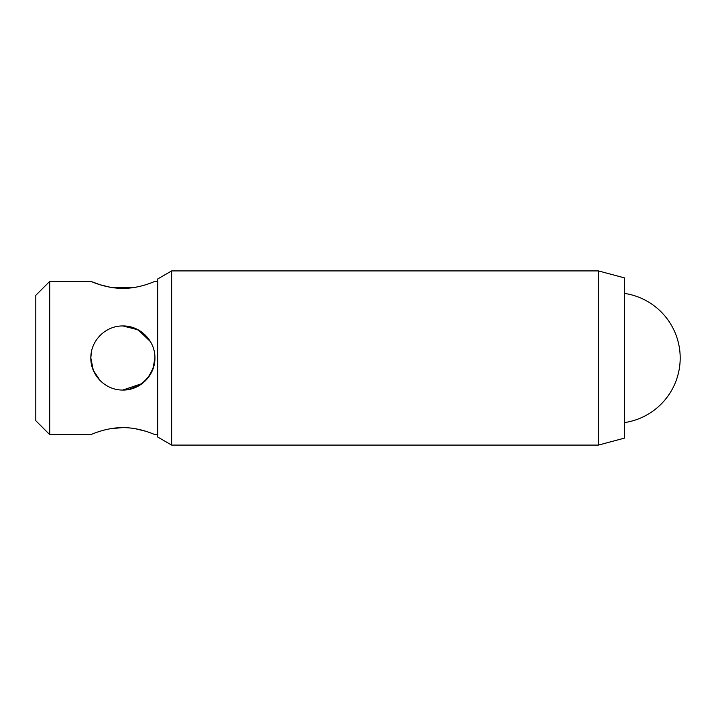 <?xml version="1.0" encoding="UTF-8"?>
<svg xmlns="http://www.w3.org/2000/svg" width="716" height="716" viewBox="0 0 716 716"><rect width="100%" height="100%" fill="white"/><g stroke="black" fill="none" stroke-linecap="round" stroke-linejoin="round"><path stroke-width="1.07" d="M91.29 352.648L90.834 358L93.313 370.351L100.079 380.518M154.012 365.625L149.796 375.399L142.296 383.49L122.812 390.05M128.28 389.585L138.823 385.799L147.335 378.71L152.938 369.107L154.924 358C155.193 375.345 140.184 390.345 122.884 390.05C105.574 390.318 90.565 375.372 90.834 358A32.05 32.05 0 0 0 94.951 373.707L97.779 377.923M90.834 358C90.592 340.583 105.565 325.699 122.884 325.95L136.944 329.199L148.856 339.232M598.469 270.916L624.468 277.889L624.468 438.111L598.469 445.084L598.469 270.916L171.643 270.916L171.643 445.084L598.469 445.084M171.643 270.916L157.717 278.963L157.717 437.037L171.643 445.084M49.735 434.63L49.735 281.37L35.8 295.305L35.8 420.695L49.735 434.63L90.834 434.63C90.592 434.872 105.556 427.541 122.857 427.613C140.246 427.541 155.202 434.889 154.924 434.63L157.717 434.63M154.531 363.003L154.45 363.486M145.464 431.184L135.208 428.696M122.83 427.613L110.873 428.642M157.717 281.37L154.924 281.37C155.184 281.111 140.193 288.476 122.892 288.387C105.574 288.467 90.565 281.12 90.834 281.37L100.222 284.798M100.41 284.852L110.47 287.295M110.765 287.34L135.27 287.295M135.154 328.393L122.884 325.95C140.255 325.69 155.202 340.691 154.924 358M150.405 341.577L138.179 329.843L122.884 325.95M122.884 390.05L142.18 383.588L149.662 375.596L153.94 365.903M49.735 281.37L90.834 281.37M624.468 422.601A65.308 65.308 0 0 0 624.468 293.399"/></g></svg>
